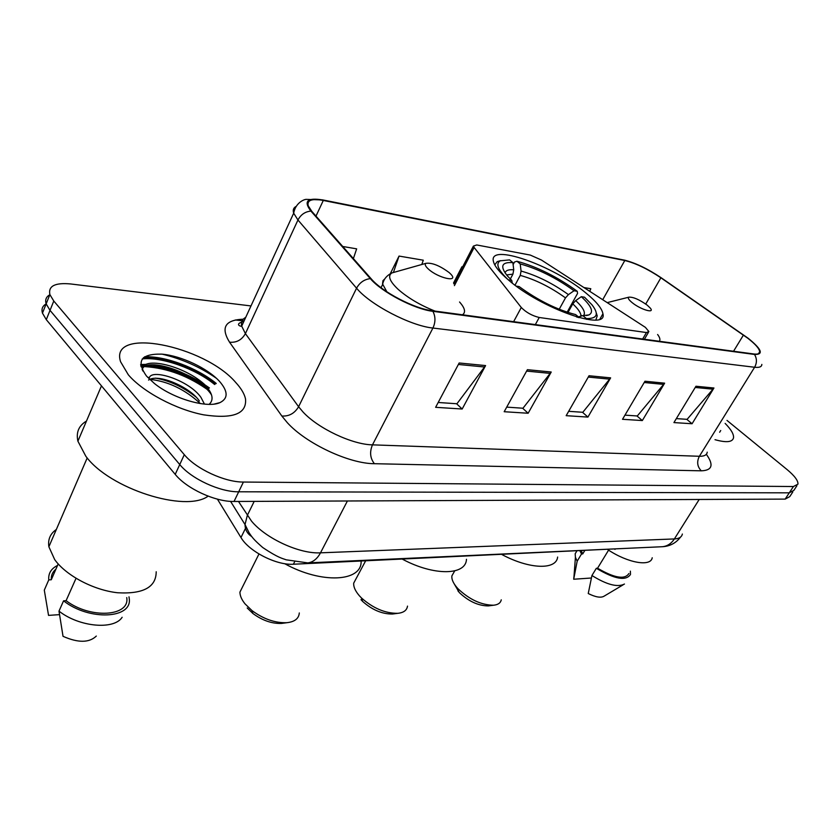 <?xml version="1.0" encoding="UTF-8"?>
<svg xmlns="http://www.w3.org/2000/svg" width="840" height="840" viewBox="0 0 840 840"><rect width="100%" height="100%" fill="white"/><g stroke="black" fill="none" stroke-linecap="round" stroke-linejoin="round"><path stroke-width="1.26" d="M645.414 327.369L541.422 260.022L530.26 255.066L476.742 244.965L473.393 246.099L474.138 247.475L521.283 307.503C526.134 312.438 532.119 315.767 539.238 317.489L646.443 332.546L648.879 331.558L645.414 327.369M585.848 292.94C553.182 265.419 488.271 242.477 493.416 261.366C494.508 266.175 499.569 272.423 508.599 280.108C541.327 308.711 608.139 331.853 602.921 313.772C601.965 308.417 596.274 301.476 585.848 292.94M618.502 548.72L293.391 564.228C276.496 565.477 248.966 551.471 240.975 537.527L217.413 499.139M215.702 383.828C196.802 368.036 163.285 355.761 143.388 357.704C163.285 355.761 196.802 368.036 215.702 383.828M209.885 391.335C189.263 376.268 167.57 368.025 144.805 366.618M143.577 366.618L141.005 366.702M46.137 303.923C42.483 305.981 41.255 309.046 42.462 313.131L46.295 319.651L175.224 474.38C186.722 488.744 215.439 501.921 234.024 501.469L785.169 499.107L789.758 496.619L792.782 491.999M250.982 305.939L70.686 283.962C55.041 282.492 48.101 286.031 49.875 294.578L53.781 301.024L184.306 454.671C195.962 468.941 224.826 482.265 243.411 482.044L793.412 486.528L789.285 492.828L793.842 490.392L789.285 492.828L238.697 491.788L789.285 492.828L785.169 499.107M184.306 454.671L179.75 464.552C191.321 478.874 220.112 492.125 238.697 491.788C220.112 492.125 191.321 478.874 179.75 464.552L50.022 310.359L179.75 464.552L175.224 474.38M49.791 294.777C46.148 296.793 44.93 299.828 46.158 303.881L50.022 310.359L46.158 303.881C44.93 299.828 46.148 296.793 49.791 294.777M235.757 382.505C204.435 345.513 108.801 326.151 120.593 361.767L128.331 374.798C142.874 391.933 176.106 409.584 203.71 414.844C233.058 419.192 246.992 413.858 245.501 398.822C244.356 393.75 241.112 388.311 235.757 382.505C204.435 345.513 108.801 326.151 120.593 361.767L128.331 374.798C142.874 391.933 176.106 409.584 203.71 414.844C233.058 419.192 246.992 413.858 245.501 398.822C244.356 393.75 241.112 388.311 235.757 382.505M216.51 378.357C200.056 366.944 181.944 358.88 162.172 354.165C181.944 358.88 200.056 366.944 216.51 378.357M747.758 338.216C755.401 344.148 759.381 348.673 759.686 351.803C759.654 353.735 757.722 354.459 753.879 353.987L432.233 310.727C414.372 308.711 382.211 291.931 371.228 278.849L311.787 211.334L308.228 205.8C306.831 200.151 311.85 198.377 323.295 200.456L624.792 260.526C635.513 263.12 647.546 268.884 660.88 277.788L747.758 338.216M748.188 338.279L661.238 277.798C647.577 268.674 635.25 262.773 624.256 260.106L322.739 199.962C307.251 197.431 303.314 201.138 310.916 211.092L370.335 278.628C381.581 292.036 414.582 309.267 432.884 311.315L754.488 354.449C763.896 354.701 761.796 349.314 748.188 338.279M140.627 364.529L146.402 364.371M152.46 364.791C172.851 367.647 191.835 375.375 209.422 387.975M459.165 362.985L435.624 407.316L462.168 409.017L485.594 365.579L459.165 362.985M438.197 402.486L456.939 403.757L485.594 365.579M456.572 403.725L462.168 409.017M527.394 369.684L504.179 411.716L528.139 413.249L551.229 372.026L527.394 369.684M506.709 407.127L522.974 408.23L551.229 372.026M522.606 408.198L528.139 413.249M695.961 386.243L673.932 422.583L692.076 423.749L713.948 388.006L695.961 386.243M676.337 418.614L687.13 419.339L713.948 388.006M686.774 419.318L692.076 423.749M644.962 381.234L622.514 419.296L642.337 420.556L664.629 383.166L644.962 381.234M624.971 415.139L637.308 415.968L664.629 383.166M636.951 415.947L642.337 420.556M589.029 375.743L566.171 415.685L587.926 417.081L610.627 377.864L589.029 375.743M568.67 411.317L582.813 412.282L610.627 377.864M582.456 412.251L587.926 417.081M715.008 439.688C726.4 442.858 732.575 442.197 733.541 437.714C733.876 434.207 731.073 429.429 725.141 423.402C731.073 429.429 733.876 434.207 733.541 437.714C732.575 442.197 726.4 442.858 715.008 439.688M793.412 486.528L797.948 484.144C798.231 480.721 794.63 475.87 787.143 469.623L726.989 420.42M353.388 258.584L356.654 248.85L342.731 246.477M589.827 291.281L590.803 288.729L584.115 287.584M421.796 264.505L423.297 260.201L399.042 256.074L390.274 273.714M462.63 266.899L461.916 266.774L453.548 282.965M461.916 266.774L460.173 271.656M399.042 256.074L393.467 272.296M607.94 549.727C627.942 563.062 650.832 566.979 652.228 557.771M719.639 432.243L720.72 430.511M581.385 550.956L582.729 553.928L584.619 550.799M574.014 576.282L573.688 579.232L590.688 578.057M576.723 551.166L575.179 553.77L575.421 557.308L577.175 561.194L581.511 553.99L582.729 553.928M573.688 579.232L577.175 561.194M580.03 551.009L581.511 553.99M608.58 550.148L597.555 568.218C614.439 578.067 624.887 579.831 628.908 573.521M597.555 568.218L596.348 568.292L591.938 575.516L588.242 593.534C595.686 597.23 600.999 598.091 604.17 596.127L623.101 584.85M591.938 575.516C606.774 584.735 617.621 587.58 624.456 584.042M596.348 568.292C614.649 579.191 626.021 581.238 630.494 574.424L630.378 571.148M360.99 599.676L362.639 601.419C372.183 609.903 382.116 614.114 392.417 614.029L393.939 613.83M356.412 578.067L353.671 583.202C353.451 586.929 355.362 591.119 359.383 595.78L361.399 597.901C373.086 608.275 385.214 613.421 397.782 613.326C403.662 612.707 406.896 610.312 407.505 606.113M510.332 279.017L512.925 274.134L513.734 269.776L512.883 262.615C501.522 261.859 499.727 266.333 507.497 276.024L511.749 280.381L508.231 279.794M513.125 264.6L514.49 262.028L516.947 261.24C537.106 266.774 557.214 276.78 577.238 291.281L574.035 290.745C556.143 277.862 538.199 268.926 520.212 263.928L521.062 271.058L520.254 275.394L515.014 285.191M559.209 309.278L565.499 297.875L568.428 294.619L574.035 290.745M402.455 559.199C434.018 576.156 465.959 575.452 466.473 559.303M500.525 260.652L497.217 261.628L494.76 264.863M577.238 291.281L577.553 293.433L567.147 312.207M576.44 316.88L579.18 317.667M512.883 262.615L509.618 259.906L500.241 260.799C495.443 263.708 497.994 269.945 507.885 279.5M516.264 286.115L519.131 286.577C538.115 300.416 556.952 309.75 575.631 314.591L579.159 317.52M520.212 263.928L516.947 261.24M511.749 280.381L512.284 283.101M595.865 319.977L597.219 315.924L596.264 312.858M586.488 319.326L586.394 318.57C597.366 318.738 599.203 314.118 591.896 304.71L584.525 297.203L581.322 296.688L575.704 300.584L572.764 303.86L567.976 312.48M586.394 318.57L582.855 315.651L588.966 314.916C594.048 312.123 591.497 306.044 581.322 296.688M578.413 316.89L582.855 315.651M454.156 583.779L459.249 592.515C468.573 601.325 478.233 605.787 488.25 605.913L489.416 605.766M453.957 572.229L451.878 575.904C451.479 579.191 453.159 583.065 456.918 587.517L458.115 588.861C469.529 599.602 481.331 605.062 493.542 605.231C498.046 604.779 500.608 602.973 501.249 599.823M632.195 302.673C640.542 309.54 655.158 313.897 650.328 308.144L647.188 305.141C639.335 299.565 633.234 296.909 628.898 297.171C627.575 297.948 628.677 299.775 632.195 302.673M502.036 554.61C529.61 569.404 556.364 570.055 557.634 557.046M247.202 607.971L252.914 613.505C262.406 620.476 271.929 623.784 281.494 623.427L283.542 623.154M243.527 584.903L239.925 592.126C239.957 595.728 241.637 599.624 244.976 603.803L251.958 610.565C263.571 619.091 275.216 623.133 286.87 622.702C294.714 621.831 298.851 618.576 299.303 612.948M428.526 269.189C438.501 278.292 459.312 282.786 450.765 274.113L449.169 272.58C439.709 265.608 431.97 262.531 425.954 263.329C424.483 264.348 425.344 266.301 428.526 269.189M284.655 563.672C321.678 584.262 362.114 581.752 361.116 561.11M86.468 421.071C78.813 425.618 75.957 432.317 77.9 441.179L85.817 456.225C109.494 488.817 185.651 512.862 208.121 496.146M56.333 529.494C50.253 533.705 47.765 539.469 48.877 546.777L54.684 559.587C66.129 575.694 93.839 590.258 117.747 592.767C143.335 594.184 156.156 587.171 156.198 571.756M204.446 404.093L200.981 397.425C189.42 380.583 152.691 368.644 149.425 377.433L148.984 378.704M148.585 380.069C158.025 373.128 190.239 387.198 199.353 400.974M219.471 381.329C207.585 368.256 181.178 355.751 161.837 354.133C140.963 353.671 135.87 361.001 146.538 376.1L154.329 383.418C173.145 398.769 207.354 408.576 219.922 402.633C228.312 398.454 228.155 391.346 219.471 381.329M209.139 404.344C213.308 400.554 212.993 395.378 208.184 388.794M55.902 569.174C52.574 571.946 51.03 575.474 51.282 579.758L58.191 563.934M57.509 565.477C51.124 568.649 48.216 573.447 48.773 579.873L44.3 590.131L48.541 615.384L59.441 614.639M48.773 579.873L51.282 579.758M76.02 578.34L66.087 600.674C90.499 619.248 130.179 616.466 126.725 597.587M66.087 600.674L63.567 600.821L58.999 611.131L63.032 636.332C78.13 642.989 89.219 642.904 96.317 636.069M58.999 611.131C79.328 627.134 114.114 630.115 122.147 617.274M63.567 600.821C89.386 621.264 132.951 618.681 129.192 598.248L128.993 596.831M142.149 369.705C145.173 356.044 197.096 372.666 211.491 394.832M149.604 379.312C167.969 381.276 184.895 389.361 200.403 403.589M142.842 371.007C138.558 354.564 188.276 365.526 208.572 388.531M147.756 377.444L149.404 377.465M155.547 378.126C169.575 380.646 183.015 386.915 195.857 396.9M615.29 548.867L614.964 549.402M245.501 528.329L240.975 537.527M294.556 561.95L293.391 564.228M474.138 247.475L454.398 285.631M521.283 307.503L513.629 321.668M539.238 317.489L535.343 324.587M646.443 332.546L642.674 339.024M238.487 501.449L251.507 521.115C265.954 538.65 299.796 554.127 320.502 552.825L674.373 538.944C679.077 538.702 681.734 537.065 682.364 534.03M699.195 499.475L674.373 538.944C671.349 543.553 667.391 546.147 662.508 546.714L661.164 546.777M254.195 501.386L247.296 515.456L245.028 524.569C245.144 529.809 247.349 533.768 251.633 536.466M234.024 501.469L243.411 482.044M46.295 319.651L53.781 301.024M244.062 320.964L235.316 319.988M230.57 501.365L245.028 524.569L249.175 532.928C252.21 537.337 253.491 539.48 262.752 547.533C278.796 558.306 282.671 558.4 286.188 559.818L307.818 562.905C313.005 562.223 317.237 558.863 320.502 552.825L347.403 500.987M680.558 537.075C676 543.039 669.984 546.252 662.508 546.714L306.191 562.968M706.346 454.293C713.958 464.94 712.268 470.442 701.274 470.82L374.399 463.701C370.125 458.262 369.485 451.973 372.477 444.854L699.374 456.278C704.246 456.382 706.86 455.018 707.238 452.172M374.399 463.701C349.178 463.733 306.18 443.594 287.343 422.709L281.841 416.02L229.541 342.185C220.542 327.59 225.109 319.925 243.264 319.2M370.335 278.628C364.308 279.332 359.719 282.524 356.57 288.194L298.599 406.739L303.051 412.031C318.244 428.547 352.296 444.57 372.477 444.854L432.925 328.041C410.603 325.846 370.072 304.731 356.57 288.194L297.959 220.007L293.685 213.192C292.677 210.042 293.465 207.795 296.069 206.43M322.371 199.847L624.256 260.106M322.739 199.962L306.044 199.364C303.293 199.616 295.407 203.311 293.685 213.192L241.689 326.13L245.406 333.627L298.599 406.739C294.63 413.385 289.044 416.472 281.841 416.02M310.916 211.092C305.141 211.628 300.825 214.589 297.959 220.007L245.406 333.627C241.752 339.99 236.471 342.846 229.541 342.185M432.884 311.315C435.614 316.586 435.624 322.161 432.925 328.041L754.603 367.258C757.05 362.806 757.008 358.533 754.488 354.449M761.838 364.413C761.764 366.839 759.35 367.784 754.603 367.258L699.374 456.278C696.623 461.759 697.252 466.599 701.274 470.82M245.721 317.373C242.225 319.231 240.881 322.151 241.689 326.13C240.629 326.76 233.951 324.03 243.852 321.437M323.295 200.456L315.987 216.111M743.432 335.066L733.551 351.246M660.88 277.788L645.74 304.048M624.792 260.526L602.763 299.628M588.263 377.076L609.735 379.155M644.217 382.505L663.758 384.405M695.226 387.461L713.087 389.193M526.617 371.091L550.326 373.391M458.378 364.466L484.669 367.017M512.925 274.134L506.583 274.943M565.499 297.875C550.484 287.091 535.395 279.605 520.254 275.394M513.734 269.776C508.61 269.399 505.722 270.438 505.06 272.906M568.428 294.619C552.688 283.322 536.907 275.468 521.062 271.058M583.506 315.672C585.911 312.69 583.307 307.661 575.704 300.584M580.986 316.176L580.954 315.346C580.493 312.333 577.763 308.5 572.764 303.86M659.295 341.26C660.481 339.843 659.925 337.596 657.615 334.498M602.144 315.147L602.837 315.84M395.556 271.897L391.881 272.937C387.492 275.782 389.603 281.274 398.213 289.411C408.114 298.064 420.389 305.288 435.036 311.105M462.483 314.79C465.959 312.385 464.993 308.123 459.554 302.001M384.919 278.744L382.945 280.675L382.536 283.92L386.873 291.806M214.662 384.51C195.478 368.718 161.868 356.664 142.244 358.911M216.248 383.46C197.484 367.973 165.039 355.772 144.543 356.832M208.362 388.679C188.895 375.05 168.546 367.343 147.294 365.547M144.627 365.484L140.763 365.61M599.938 319.043L602.921 313.772M473.393 246.099L453.842 283.899M648.375 332.441L644.406 339.255M42.462 313.131L49.875 294.578M759.686 351.803L758.53 353.661M625.937 260.484L623.931 260.012M796.898 485.73L793.842 490.392M573.888 577.909L575.421 557.308M575.179 553.77L576.744 551.166M392.417 614.029L397.782 613.326M362.639 601.419L361.399 597.901M500.241 260.799L497.217 261.628M586.404 315.556L588.966 314.916M582.372 315.788L580.954 315.346L580.398 316.334M353.671 583.202L365.6 560.9M488.25 605.913L493.542 605.231M628.898 297.171L607.351 302.589M451.878 575.904L454.703 570.896M458.262 591.423L456.918 587.517M281.494 623.427L286.87 622.702M252.914 613.505L251.958 610.565M381.045 287.69L382.641 284.466C383.471 279.457 386.558 275.615 391.881 272.937L425.954 263.329M239.925 592.126L258.972 553.99M214.379 404.03L219.922 402.633M48.877 546.777L87.203 457.926M77.9 441.179L101.472 385.865"/></g></svg>
